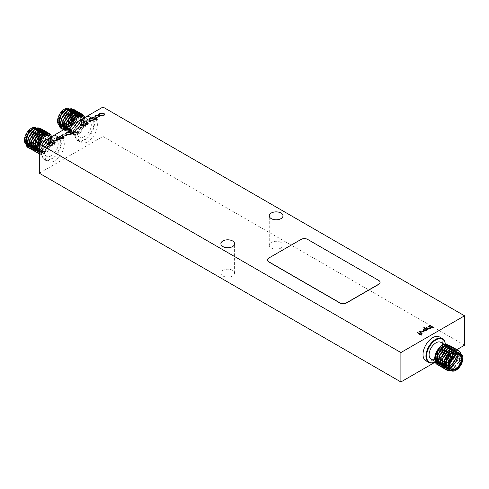<?xml version="1.0" encoding="UTF-8"?>
<svg xmlns="http://www.w3.org/2000/svg" width="489" height="489" viewBox="0 0 489 489"><rect width="100%" height="100%" fill="white"/><g stroke="black" fill="none" stroke-linecap="round" stroke-linejoin="round"><path stroke-width="0.37" stroke-dasharray="2.44 1.83" d="M458.688 350.668L459.788 351.75L460.724 355.711L459.489 360.913L452.184 369.452L447.643 370.399M460.724 353.516L460.944 355.839L459.715 361.047L452.411 369.58L447.826 370.521M449.703 345.485L450.803 346.567L451.738 350.521L450.503 355.729L443.205 364.268L437.374 364.763M450.54 346.102L451.964 350.65L450.73 355.858L445.656 362.856M443.981 364.079L443.645 364.274M442.771 364.721L442.019 365.02M441.763 365.106L438.321 365.197M451.5 346.518L452.6 347.606L453.535 351.56L452.301 356.768L445.002 365.301L439.171 365.803M452.337 347.141L453.761 351.689L452.527 356.897L445.222 365.436L440.118 366.237M454.006 348.15L455.332 352.6L454.098 357.801L446.799 366.34L440.968 366.836M454.134 348.18L455.552 352.728L454.324 357.936L447.019 366.469L441.915 367.276M455.094 348.596L456.194 349.678L457.129 353.633L455.895 358.84L448.596 367.38L442.765 367.875M455.931 349.219L457.349 353.761L456.121 358.969L448.816 367.508L443.712 368.309M435.198 362.147L456.885 349.629L457.991 350.717L458.926 354.672L457.692 359.88L450.387 368.413L448.725 369.128M448.492 369.195L446.671 369.439M457.728 350.252L459.147 354.8L457.918 360.008L450.613 368.547L445.51 369.348M449.862 369.971A9.694 5.599 120 0 0 454.709 369.488A9.694 5.599 120 0 0 461.567 357.618L459.293 364.311L453.798 370.014L451.61 370.937M461.567 357.618A9.694 5.599 120 0 0 459.556 353.18M460.993 354.012L461.567 356.891M455.84 355.326A8.234 4.756 120 0 0 455.681 355.411A8.234 4.756 120 0 0 449.862 365.497L449.862 365.87M455.913 355.283A7.317 4.224 120 0 0 450.827 353.358A7.317 4.224 120 0 0 445.656 362.318L445.656 363.07A8.234 4.756 -60 0 1 451.475 352.985A8.234 4.756 -60 0 1 455.595 352.575A8.234 4.756 -60 0 1 457.117 354.794M452.441 358.602A2.286 1.32 120 0 0 452.447 358.4A2.286 1.32 120 0 0 451.977 357.355A2.286 1.32 120 0 0 450.21 357.966A2.286 1.32 120 0 0 449.214 360.265A2.286 1.32 120 0 0 449.684 361.316A2.286 1.32 120 0 0 450.999 361.09M452.398 358.657A2.286 1.32 120 0 0 452.417 358.382A2.286 1.32 120 0 0 451.94 357.337A2.286 1.32 120 0 0 450.18 357.948A2.286 1.32 120 0 0 449.183 360.246A2.286 1.32 120 0 0 449.654 361.298A2.286 1.32 120 0 0 451.029 361.029M451.995 358.626A1.693 0.978 120 0 0 451.647 357.85A1.693 0.978 120 0 0 450.338 358.303A1.693 0.978 120 0 0 449.599 360.008A1.693 0.978 120 0 0 449.953 360.778A1.693 0.978 120 0 0 451.255 360.326A1.693 0.978 120 0 0 451.995 358.626M437.698 353.706A1.693 0.978 120 0 0 439 353.254A1.693 0.978 120 0 0 439.739 351.548A1.693 0.978 120 0 0 439.385 350.772M437.576 362.875A9.694 5.599 120 0 0 442.423 362.398A9.694 5.599 120 0 0 449.177 351.915M431.109 359.14A9.694 5.599 120 0 0 435.577 358.865M75.868 114.084L75.856 113.631M62.048 128.784L62.366 128.919C67.598 130.514 75.722 121.18 75.636 114.273L74.701 110.312L73.601 109.23M67.794 127.354L69.01 132.531L70.367 133.766L76.308 133.332L83.613 124.793L84.841 119.585L84.695 117.592M69.909 126.131L69.572 129.438L70.807 133.57L72.164 134.805L74.744 135.392A11.43 6.601 120 0 0 81.015 131.877L77.885 134.237L71.938 134.671L70.581 133.442L69.346 129.31L69.621 126.296M67.555 127.488L68.784 132.403L70.141 133.638L76.088 133.204L83.387 124.664L84.621 119.457L83.686 115.502L82.586 114.42M66.058 128.356L67.213 131.492L68.57 132.727L74.511 132.293L81.816 123.754L83.051 118.552L82.812 116.18M65.868 128.466L66.987 131.364L68.344 132.598L74.291 132.164L81.59 123.625L82.824 118.417L81.889 114.463L80.789 113.381M64.707 129.133L66.773 131.694L72.72 131.254L80.019 122.721L81.253 117.513L79.829 112.965M64.566 129.212L66.547 131.559L72.494 131.125L79.793 122.586L81.027 117.384L80.092 113.43L78.992 112.342M63.802 129.658L64.976 130.655L70.923 130.221L78.222 121.682L79.456 116.474L78.032 111.926M63.729 129.701L64.75 130.526L70.697 130.086L77.995 121.553L79.23 116.345L78.295 112.391L77.195 111.309M77.659 115.331L77.653 114.67M77.574 113.827L76.241 110.893M63.069 129.548L68.9 129.053L76.198 120.514L77.433 115.306L76.498 111.351L75.398 110.269M63.546 129.805L69.126 129.182L76.425 120.642L77.47 117.189M65.703 109.952A9.694 5.599 -60 0 1 66.149 109.713M69.542 109.096A9.694 5.599 -60 0 1 70.55 109.475A9.694 5.599 -60 0 1 72.555 113.913A9.694 5.599 -60 0 1 63.973 126.529M61.981 126.669A9.694 5.599 -60 0 1 60.856 126.266A9.694 5.599 -60 0 1 60.636 126.131A9.694 5.599 -60 0 1 58.845 121.828L58.845 121.902M58.851 122.116C58.735 133.069 73.98 124.127 73.808 113.913L71.302 108.692M63.032 126.706A9.694 5.599 -60 0 1 62.329 126.712M68.863 108.534A9.694 5.599 -60 0 1 69.255 108.729A9.694 5.599 -60 0 1 71.266 113.167A9.694 5.599 -60 0 1 67.03 122.922A9.694 5.599 -60 0 1 59.56 125.52A9.694 5.599 -60 0 1 59.035 125.141M70.33 115.593A8.692 5.018 120 0 0 70.55 113.576A8.692 5.018 120 0 0 64.407 110.031A8.692 5.018 120 0 0 58.264 120.673A8.692 5.018 120 0 0 64.407 124.218A8.692 5.018 120 0 0 70.324 115.63M74.713 117.244A8.234 4.756 120 0 0 74.756 116.376A8.234 4.756 120 0 0 73.05 112.611L68.845 110.184A8.234 4.756 -60 0 1 70.55 113.949L70.55 113.576M70.55 113.949A8.234 4.756 -60 0 1 70.41 115.514A8.234 4.756 -60 0 1 64.731 124.029A8.234 4.756 -60 0 1 60.618 124.438L64.817 126.865A8.234 4.756 120 0 0 68.937 126.462A8.234 4.756 120 0 0 70.055 125.685M59.065 122.128A8.234 4.756 -60 0 1 58.912 120.673A8.234 4.756 -60 0 1 65.385 110.251M73.05 112.611A8.234 4.756 120 0 0 66.706 114.811A8.234 4.756 120 0 0 63.118 123.1A8.234 4.756 120 0 0 64.817 126.865M81.027 128.668A1.693 0.978 -60 0 1 80.673 127.898A1.693 0.978 -60 0 1 81.412 126.193A1.693 0.978 -60 0 1 82.714 125.74A1.693 0.978 -60 0 1 83.069 126.517A1.693 0.978 -60 0 1 82.329 128.216A1.693 0.978 -60 0 1 81.027 128.668L72.121 123.528A8.234 4.756 120 0 0 73.808 120.6M64.475 124.01A7.317 4.224 -60 0 1 64.407 123.1A7.317 4.224 -60 0 1 69.585 114.139A7.317 4.224 -60 0 1 74.756 117.122L74.756 116.376M74.065 120.496A7.317 4.224 -60 0 1 71.779 124.255M69.976 125.844A7.317 4.224 -60 0 1 69.585 126.083A7.317 4.224 -60 0 1 67.598 126.773M67.965 121.046A2.286 1.32 -60 0 1 68.961 118.741A2.286 1.32 -60 0 1 70.728 118.13A2.286 1.32 -60 0 1 71.198 119.175A2.286 1.32 -60 0 1 70.379 121.272A2.286 1.32 -60 0 1 68.753 122.195M67.995 121.064A2.286 1.32 -60 0 1 68.998 118.76A2.286 1.32 -60 0 1 70.758 118.149A2.286 1.32 -60 0 1 71.229 119.194A2.286 1.32 -60 0 1 70.392 121.315A2.286 1.32 -60 0 1 68.747 122.207M68.417 120.82A1.693 0.978 -60 0 1 69.157 119.114A1.693 0.978 -60 0 1 70.459 118.662A1.693 0.978 -60 0 1 70.813 119.438A1.693 0.978 -60 0 1 70.074 121.144A1.693 0.978 -60 0 1 68.766 121.596M82.837 116.565A9.694 5.599 -60 0 1 84.322 124.34A9.694 5.599 -60 0 1 77.989 132.88A9.694 5.599 -60 0 1 73.142 133.363A9.694 5.599 -60 0 1 71.84 125.019M84.456 136.614A9.694 5.599 -60 0 1 79.609 137.097A9.694 5.599 -60 0 1 78.124 129.328A9.694 5.599 -60 0 1 84.456 120.783A9.694 5.599 -60 0 1 89.304 120.3A9.694 5.599 -60 0 1 90.789 128.069A9.694 5.599 -60 0 1 84.456 136.614M42.763 133.191L42.757 132.745M28.943 147.892L29.267 148.033C34.499 149.628 42.616 140.288 42.537 133.381L41.602 129.426L40.501 128.344M38.099 153.246L43.209 152.44L50.508 143.907L51.742 138.699L51.59 136.706M37.152 152.812L42.983 152.311L50.281 143.778L51.516 138.57L50.581 134.616L49.481 133.528M36.302 152.207L41.412 151.407L48.711 142.867L49.945 137.66L49.707 135.288M38.069 152.281L41.186 151.272L48.49 142.739L49.719 137.531L48.79 133.576L47.684 132.495M34.505 151.174L39.615 150.367L46.913 141.828L48.148 136.627L46.73 132.079M33.558 150.734L39.389 150.239L46.693 141.7L47.922 136.492L46.993 132.537L45.887 131.455M32.708 150.135L37.818 149.328L45.116 140.795L46.351 135.587L44.933 131.04M31.761 149.701L37.592 149.2L44.896 140.661L46.125 135.459L45.196 131.498L44.096 130.416M44.56 134.438L44.554 133.784M44.475 132.935L43.136 130.001M29.97 148.662L35.795 148.161L43.099 139.628L44.334 134.42L43.399 130.465L42.298 129.383M39.309 154.047L41.638 154.5A11.43 6.601 120 0 0 47.91 150.991L44.78 153.35L38.949 153.846M30.911 149.096L36.021 148.295L43.325 139.756L44.365 136.303M32.598 129.065A9.694 5.599 -60 0 1 33.044 128.827M36.437 128.204A9.694 5.599 -60 0 1 37.445 128.583A9.694 5.599 -60 0 1 39.456 133.026A9.694 5.599 -60 0 1 30.874 145.643M28.875 145.777A9.694 5.599 -60 0 1 27.751 145.38A9.694 5.599 -60 0 1 27.537 145.239A9.694 5.599 -60 0 1 25.746 140.942L25.746 141.009M25.746 141.223C25.636 152.177 40.88 143.234 40.709 133.026L38.203 127.806M29.927 145.814A9.694 5.599 -60 0 1 29.23 145.82M35.764 127.647A9.694 5.599 -60 0 1 36.155 127.837A9.694 5.599 -60 0 1 38.16 132.274A9.694 5.599 -60 0 1 33.93 142.036A9.694 5.599 -60 0 1 26.461 144.634A9.694 5.599 -60 0 1 25.929 144.255M37.225 134.707A8.692 5.018 120 0 0 37.451 132.69A8.692 5.018 120 0 0 31.308 129.139A8.692 5.018 120 0 0 25.159 139.781A8.692 5.018 120 0 0 31.308 143.332A8.692 5.018 120 0 0 37.219 134.744M41.608 136.358A8.234 4.756 120 0 0 41.657 135.49A8.234 4.756 120 0 0 39.951 131.718L35.746 129.292A8.234 4.756 -60 0 1 37.451 133.063L37.451 132.69M37.451 133.063A8.234 4.756 -60 0 1 37.305 134.622M37.305 134.652A8.234 4.756 -60 0 1 31.632 143.143A8.234 4.756 -60 0 1 27.512 143.552A8.234 4.756 -60 0 1 27.268 143.393M25.966 141.235A8.234 4.756 -60 0 1 25.807 139.781A8.234 4.756 -60 0 1 32.286 129.365M39.951 131.718A8.234 4.756 120 0 0 33.607 133.925A8.234 4.756 120 0 0 30.012 142.207A8.234 4.756 120 0 0 31.718 145.979A8.234 4.756 120 0 0 35.831 145.569A8.234 4.756 120 0 0 36.901 144.842M47.922 147.782A1.693 0.978 -60 0 1 47.574 147.006A1.693 0.978 -60 0 1 48.313 145.306A1.693 0.978 -60 0 1 49.615 144.854A1.693 0.978 -60 0 1 49.964 145.624A1.693 0.978 -60 0 1 49.224 147.33A1.693 0.978 -60 0 1 47.922 147.782L39.016 142.641A8.234 4.756 120 0 0 40.709 139.707M31.369 143.124A7.317 4.224 -60 0 1 31.308 142.207A7.317 4.224 -60 0 1 36.479 133.246A7.317 4.224 -60 0 1 41.657 136.235L41.657 135.49M40.966 139.609A7.317 4.224 -60 0 1 38.674 143.363M36.871 144.952A7.317 4.224 -60 0 1 36.479 145.196A7.317 4.224 -60 0 1 34.499 145.887M34.866 140.154A2.286 1.32 -60 0 1 35.862 137.855A2.286 1.32 -60 0 1 37.622 137.244A2.286 1.32 -60 0 1 38.099 138.289A2.286 1.32 -60 0 1 37.28 140.386A2.286 1.32 -60 0 1 35.648 141.303M34.896 140.172A2.286 1.32 -60 0 1 35.893 137.874A2.286 1.32 -60 0 1 37.653 137.262A2.286 1.32 -60 0 1 38.13 138.308A2.286 1.32 -60 0 1 37.292 140.429A2.286 1.32 -60 0 1 35.642 141.315M35.318 139.933A1.693 0.978 -60 0 1 36.052 138.228A1.693 0.978 -60 0 1 37.36 137.776A1.693 0.978 -60 0 1 37.708 138.552A1.693 0.978 -60 0 1 36.968 140.251A1.693 0.978 -60 0 1 35.666 140.704M49.737 135.679A9.694 5.599 -60 0 1 51.223 143.448A9.694 5.599 -60 0 1 44.89 151.993A9.694 5.599 -60 0 1 40.043 152.47A9.694 5.599 -60 0 1 39.309 151.902M51.357 155.728A9.694 5.599 -60 0 1 46.51 156.205A9.694 5.599 -60 0 1 45.025 148.436A9.694 5.599 -60 0 1 51.357 139.897A9.694 5.599 -60 0 1 56.204 139.414A9.694 5.599 -60 0 1 57.69 147.183A9.694 5.599 -60 0 1 51.357 155.728M445.332 345.332A13.264 7.659 120 0 1 435.956 361.573L435.638 361.756A13.264 7.659 120 0 0 435.956 361.573L435.638 361.756A13.723 7.922 -60 0 0 445.332 344.959A13.264 7.659 120 0 1 445.332 345.332L445.332 344.965M51.357 158.638A13.264 7.659 -60 0 1 41.975 153.222A13.264 7.659 -60 0 1 51.357 136.981L51.681 136.798A13.723 7.922 120 0 0 41.975 153.601A13.723 7.922 120 0 0 44.817 159.879A13.723 7.922 120 0 0 51.681 159.2A13.723 7.922 120 0 0 60.642 147.11A13.723 7.922 120 0 0 58.539 136.113A13.723 7.922 120 0 0 51.681 136.798L51.357 136.981A13.264 7.659 -60 0 1 60.734 142.397A13.264 7.659 -60 0 1 51.357 158.638M84.456 139.53A13.264 7.659 -60 0 1 75.08 134.114A13.264 7.659 -60 0 1 84.456 117.867L84.78 117.684A13.723 7.922 120 0 0 75.08 134.487A13.723 7.922 120 0 0 77.922 140.765A13.723 7.922 120 0 0 84.78 140.086A13.723 7.922 120 0 0 93.747 127.996A13.723 7.922 120 0 0 91.639 117.005A13.723 7.922 120 0 0 84.78 117.684L84.456 117.867A13.264 7.659 -60 0 1 93.839 123.283A13.264 7.659 -60 0 1 84.456 139.53M54.591 160.881A13.723 7.922 -60 0 1 47.733 161.559A13.723 7.922 -60 0 1 45.624 150.563A13.723 7.922 -60 0 1 54.591 138.473A13.723 7.922 -60 0 1 61.449 137.794A13.723 7.922 -60 0 1 63.552 148.79A13.723 7.922 -60 0 1 54.591 160.881M232.593 270.368A6.858 3.961 0 0 0 225.117 269.506A6.858 3.961 0 0 0 220.881 273.168A6.858 3.961 0 0 0 222.892 275.967A6.858 3.961 0 0 0 230.368 276.829A6.858 3.961 0 0 0 234.598 273.168A6.858 3.961 0 0 0 232.593 270.368M280.973 242.434A6.858 3.961 0 0 0 273.498 241.578A6.858 3.961 0 0 0 269.262 245.233A6.858 3.961 0 0 0 271.273 248.033A6.858 3.961 0 0 0 278.748 248.895A6.858 3.961 0 0 0 282.978 245.233A6.858 3.961 0 0 0 280.973 242.434M87.69 141.767A13.723 7.922 -60 0 1 80.832 142.446A13.723 7.922 -60 0 1 78.729 131.455A13.723 7.922 -60 0 1 87.69 119.365A13.723 7.922 -60 0 1 94.554 118.686A13.723 7.922 -60 0 1 96.657 129.677A13.723 7.922 -60 0 1 87.69 141.767M425.858 360.76A13.723 7.922 120 0 0 432.722 360.081A13.723 7.922 120 0 0 435.583 357.93M436.921 356.548A13.723 7.922 120 0 0 441.646 348.107M441.989 346.829A13.723 7.922 120 0 0 439.58 336.994M436.585 358.266A9.694 5.599 120 0 0 442.808 347.043M442.802 346.359A9.694 5.599 120 0 0 440.803 342.349M267.459 259.995A4.572 2.641 180 0 1 268.797 258.204L301.132 239.537A4.572 2.641 180 0 1 307.599 239.537L378.749 280.613A4.572 2.641 180 0 1 380.081 282.404M464.55 345.203L102.971 136.449L39.309 173.198M102.971 107.042L102.971 136.449M433.987 327.795L433.627 327.93M433.627 328.003L429.586 325.595M57.451 141.107L57.085 141.242M57.085 141.315L54.97 140.08M54.97 140.16L53.478 140.27M53.478 140.343L53.136 141.18M55.171 142.421L54.805 142.556M54.805 142.629L53.368 141.724M53.368 141.798L52.506 140.85M61.235 138.919L60.868 139.053M60.868 139.133L60.324 138.815L59.725 139.775M59.725 139.848L56.657 139.793M56.657 139.866L56.015 138.943M58.454 137.733L56.828 136.724M59.878 138.907L59.389 138.271L57.03 138.295L56.541 138.937M63.925 138.742L63.564 138.876M63.564 138.949L62.372 138.185M62.372 138.265L61.852 138.485M61.852 138.564L61.492 138.277M62.011 138.051L59.42 136.48M63.252 137.751L62.733 138.051M66.571 135.838L66.211 135.973M66.211 136.046L64.09 134.817M64.09 134.891L62.598 135.007M62.598 135.08L62.262 135.911M64.291 137.152L63.925 137.293M63.925 137.366L62.488 136.462M62.488 136.535L61.632 135.581M71.455 133.656L70.587 134.823M70.587 134.897L66.315 134.836M66.315 134.915L65.422 133.644M70.893 133.601L70.184 132.66L66.736 132.69L65.966 133.699M85.868 125.954L85.123 126.309M85.123 126.382L81.082 123.974M88.075 124.799L87.714 124.933M87.714 125.007L86.522 124.243M86.522 124.322L86.003 124.542M86.003 124.616L85.642 124.334M86.162 124.108L83.57 122.537M87.403 123.809L86.883 124.108M90.722 121.895L90.355 122.03M90.355 122.103L88.24 120.875M88.24 120.948L86.749 121.064M86.749 121.138L86.412 121.969M88.442 123.21L88.075 123.344M88.075 123.424L86.639 122.519M86.639 122.592L85.783 121.639M94.505 119.713L94.139 119.848M94.139 119.921L93.595 119.603L93.002 120.563M93.002 120.642L89.927 120.581M89.927 120.661L89.291 119.738M91.724 118.527L90.098 117.513M93.148 119.701L92.659 119.065L90.3 119.084L89.811 119.732M97.201 119.53L96.834 119.664M96.834 119.744L95.642 118.98M95.642 119.053L95.123 119.279M95.123 119.353L94.762 119.065M95.282 118.845L92.69 117.274M96.522 118.546L96.009 118.845M99.842 116.633L99.481 116.767M99.481 116.84L97.36 115.606M97.36 115.685L95.868 115.795M95.868 115.869L95.532 116.706M97.562 117.947L97.201 118.081M97.201 118.155L95.758 117.25M95.758 117.323L94.903 116.376M104.725 114.444L103.857 115.612M103.857 115.685L99.585 115.63M99.585 115.704L98.692 114.432M104.163 114.389L103.454 113.448L100.007 113.485L99.236 114.493M421.756 334.977L421.396 335.112M421.396 335.185L420.204 334.421M420.204 334.494L419.684 334.721M419.684 334.794L419.324 334.513M419.843 334.287L417.251 332.716M421.084 333.987L420.564 334.287M424.403 332.074L424.036 332.208M424.036 332.282L421.921 331.053M421.921 331.126L420.43 331.236M420.43 331.31L420.094 332.147M422.123 333.388L421.756 333.522M421.756 333.596L420.32 332.691M420.32 332.771L419.464 331.817M428.187 329.886L427.82 330.02M427.82 330.099L427.276 329.782L426.683 330.741M426.683 330.815L423.608 330.76M423.608 330.833L422.973 329.916M425.406 328.7L423.78 327.691M426.83 329.873L426.341 329.244L423.981 329.262L423.492 329.91M431.604 327.911L431.243 328.046M431.243 328.125L430.711 327.813L430.173 328.724M430.173 328.804L427.569 328.577L426.06 327.63M430.289 327.911L430.094 327.447M430.094 327.526L428.291 326.34M54.805 144.004L54.444 144.139M54.444 144.218L53.252 143.454M53.252 143.528L52.733 143.754M52.733 143.827L52.372 143.546M52.891 143.32L50.3 141.749M54.132 143.02L53.613 143.32M52.091 144.756L51.7 144.169M52.635 144.793L52.091 145.502M52.091 145.575L49.664 145.514M49.664 145.588L48.967 142.996M48.967 143.069L47.085 144.084M47.085 144.157L46.669 143.845M51.443 136.669L51.999 143.363L47.91 150.991M41.638 154.5L39.309 153.748M34.902 128.974A8.234 4.756 -60 0 1 35.208 129.053M27.555 145.325L33.105 145.257L39.395 137.977L39.695 130.166L38.558 129.127M34.523 129.506L32.133 131.29M27.946 138.613L28.606 145.588L30.752 147.042M31.076 147.11L32.036 147.158M32.702 147.085L33.368 146.932M34.456 146.517L41.131 139.145M42.127 135.905L42.195 135.422M42.225 133.399L42.182 133.063M41.932 132.091L41.614 131.4M36.314 130.539L33.93 132.33M29.743 139.652L30.404 146.627L31.577 147.69L36.693 147.336L42.983 140.056L43.283 132.238L42.152 131.205M38.111 131.578L35.728 133.369M31.54 140.685L31.125 144.023M33.374 148.723L38.49 148.369L44.78 141.095L45.08 133.277L43.949 132.238M39.909 132.617L37.525 134.402M33.338 141.724L32.916 145.062M34.719 149.396L35.397 149.891L40.287 149.408L46.577 142.128L47.262 135.05M45.966 133.405L41.186 133.949L39.322 135.441M35.129 142.764L34.713 146.101M36.516 150.429L37.188 150.93L42.085 150.447L48.374 143.167L48.454 135.056M43.503 134.689L41.119 136.48M36.926 143.797L36.51 147.134M37.512 150.667L38.765 151.834L43.882 151.486L50.171 144.206L50.471 136.388L48.619 135.092M37.91 144.322L41.528 138.717L42.757 133.509M27.677 134.353L25.996 139.799M27.537 145.245L28.209 145.74L33.325 145.392L39.615 138.112L39.915 130.294L38.668 129.188M32.36 131.425L28.533 137.556L28.833 145.716L30.85 147.134M31.1 147.201L32.109 147.293M32.72 147.244L33.417 147.11M34.45 146.755L36.877 145.251M38.552 143.65L41.412 139.145L42.457 135.196M42.427 133.32L42.36 132.959M42.097 132.067L41.73 131.358M40.459 130.227L36.021 130.973L30.33 138.595L30.63 146.755L31.803 147.819L36.919 147.464L43.209 140.184L43.509 132.366L42.256 131.26M35.954 133.497L31.761 140.82M33.6 148.858L38.717 148.503L45.006 141.223L45.306 133.405L44.053 132.299M37.751 134.536L33.558 141.853M35.397 149.891L40.514 149.536L46.803 142.256L47.427 135.031M45.85 133.338L41.412 134.084L35.721 141.706L35.355 142.892M37.188 150.93L42.311 150.575L48.6 143.295L48.9 135.484L48.588 135.08M41.345 136.608L37.152 143.931M37.451 150.325L38.986 151.969L44.108 151.614L50.398 144.334L50.697 136.517L49.67 135.539L47.665 135.16M84.548 117.556L85.098 124.249L81.015 131.877M74.744 135.392L70.85 132.421L71.357 125.294M68.002 109.86A8.234 4.756 -60 0 1 68.307 109.939M60.66 126.211L66.204 126.15L72.494 118.87L72.794 111.052L71.663 110.019M67.623 110.392L65.239 112.183M61.046 119.499L61.712 126.48L63.857 127.929M64.181 127.996L65.141 128.051M65.807 127.971L66.473 127.818M67.555 127.409L74.236 120.037M75.227 116.792L75.3 116.309M75.33 114.292L75.282 113.955M75.037 112.983L74.719 112.293M69.42 111.431L67.036 113.216M62.843 120.538L63.509 127.513L64.676 128.576L69.799 128.222L76.088 120.942L76.388 113.13L75.257 112.091M71.217 112.464L68.833 114.255M64.64 121.578L64.224 124.915M65.428 128.717L66.473 129.616L71.596 129.261L77.885 121.981L78.185 114.163L77.048 113.13M73.014 113.503L70.63 115.294M66.437 122.611L66.021 125.948M66.382 128.167L68.271 130.649L73.393 130.3L79.683 123.02L80.367 115.936M79.071 114.298L74.291 114.842L72.421 116.333M68.234 123.65L67.818 126.987M67.83 127.329L68.9 130.624L70.068 131.688L75.19 131.333L81.48 124.053L81.553 115.942M76.608 115.575L74.218 117.366M70.031 124.689L70.691 131.663L71.865 132.727L76.987 132.372L83.277 125.092L83.576 117.274L81.724 115.979M64.829 129.065L67.329 128.142L70.379 125.856M71.015 125.215L74.628 119.609L75.862 114.402M60.783 115.239L59.102 120.691M60.636 126.131L61.308 126.633L66.431 126.278L72.72 118.998L73.02 111.18L71.767 110.074M65.465 112.311L61.638 118.448L61.938 126.608L63.949 128.026M64.2 128.087L65.214 128.185M65.826 128.136L66.516 127.996M66.834 127.904L70.178 125.973M71.651 124.542L74.517 120.037L75.563 116.082M75.526 114.206L75.465 113.845M75.202 112.953L74.829 112.244M73.564 111.113L69.126 111.859L63.436 119.481L63.735 127.647L64.903 128.705L70.025 128.35L76.315 121.07L76.614 113.259L75.361 112.152M69.053 114.383L64.866 121.706M65.52 128.668L66.7 129.744L71.822 129.389L78.112 122.109L78.411 114.298L77.158 113.185M70.85 115.422L66.663 122.745M66.541 128.075L67.323 129.719L68.497 130.783L73.613 130.429L79.909 123.149L80.526 115.917M78.955 114.224L74.511 114.97L68.821 122.598L68.46 123.778M68.044 127.207L69.12 130.759L70.294 131.816L75.41 131.462L81.7 124.182L81.999 116.37L81.687 115.972M74.444 117.494L70.257 124.817M69.988 126.089L70.917 131.792L72.091 132.855L77.207 132.501L83.497 125.221L83.796 117.409L82.769 116.431L80.771 116.046M443.951 361.389L445.204 360.191L449.721 351.725L448.156 344.959M440.124 363.339L440.815 363.18M441.854 362.765L442.356 362.508M439.177 347.807C433.376 354.048 433.572 364.959 439.837 363.382L442.533 362.532L448.823 355.252L449.868 351.298M447.417 346.175A9.694 5.599 120 0 0 447.27 346.084A9.694 5.599 120 0 0 444.911 345.668M445.656 362.318A7.317 4.224 120 0 0 449.868 365.76M450.039 367.05A8.234 4.756 -60 0 1 447.362 366.836A8.234 4.756 -60 0 1 445.656 363.07M447.735 365.314L448.517 360.919L454.208 353.296L458.871 352.679L459.898 353.657L459.599 361.475L453.309 368.755L448.193 369.103L447.019 368.046L446.72 359.886L452.411 352.257L457.074 351.64L458.101 352.618L457.802 360.436L451.512 367.716L446.396 368.07L445.797 367.636M444.562 360.032L444.923 358.847L450.613 351.224L455.277 350.607L456.304 351.585L456.005 359.397L449.715 366.677L444.373 366.903L449.495 366.548L455.785 359.268L456.084 351.457L455.277 350.607M442.765 358.993L446.952 351.677M453.12 349.39L454.507 350.546L454.208 358.364L447.918 365.644L442.802 365.992L441.628 364.935L441.329 356.774L445.155 350.637M451.323 348.351L452.71 349.507L452.411 357.325L446.121 364.605L441.005 364.959L439.831 363.895L439.532 355.735L445.222 348.107L449.892 347.496L450.693 348.174M450.931 348.498L451.237 349.054M451.567 350.1L450.62 356.285L445.656 362.722M442.618 364.25L441.922 364.384M441.31 364.433L440.302 364.342M440.051 364.274L438.981 363.792L439.959 364.183M437.374 355.882L437.734 354.696L443.431 347.074L447.985 346.401M455.785 352.337L458.645 352.551L459.672 353.529L459.373 361.34L453.083 368.62L447.967 368.975L446.793 367.917L446.133 360.937M450.32 353.62L452.184 352.129L456.848 351.512L457.881 352.49L457.582 360.307L451.286 367.587L445.815 367.71M443.92 363.235L444.336 359.904M448.523 352.581L450.387 351.09L455.057 350.479M442.123 362.202L442.539 358.865M446.726 351.542L449.116 349.757M453.15 349.378L454.287 350.417L453.988 358.229L447.698 365.509L442.576 365.864L441.402 364.806L440.742 357.826M444.929 350.509L447.319 348.718M451.353 348.345L452.49 349.378L452.191 357.196L445.901 364.476L440.778 364.831L439.611 363.767L438.945 356.793M443.138 349.47L445.002 347.979L449.666 347.361L450.558 348.156M450.815 348.541L451.078 349.079M451.384 350.203L450.393 356.157L445.656 362.422M442.569 364.073L441.903 364.226M441.243 364.299L440.283 364.25M436.732 359.091L437.148 355.754M441.341 348.431L443.205 346.945L447.869 346.328M449.605 351.524L448.596 355.118L445.204 360.191M454.709 369.488L453.798 370.014M455.681 355.411L456.005 355.228M455.595 352.575L459.794 355.008M450.827 353.358L451.475 352.985M439.409 350.784L443.297 353.027M444.801 353.895L446.591 354.935M446.665 354.977L451.647 357.85M70.55 109.475L69.255 108.729M64.731 124.029L64.407 124.218M69.585 126.083L68.937 126.462M70.978 122.867L68.955 121.706M73.142 133.363L79.609 137.097M37.445 128.583L36.155 127.837M31.632 143.143L31.308 143.332M31.718 145.979L27.512 143.552M36.479 145.196L35.831 145.569M37.873 141.981L35.856 140.814M40.043 152.47L46.51 156.205M41.975 153.222L41.975 153.601M75.08 134.114L75.08 134.487M44.817 159.879L47.733 161.559M220.881 273.168L220.881 243.766M269.262 245.233L269.262 215.832M77.922 140.765L80.832 142.446M91.639 117.005L94.554 118.686M282.978 245.233L282.978 215.832M234.598 273.168L234.598 243.766M58.539 136.113L61.449 137.794M51.553 136.731L56.204 139.414M49.615 144.854L40.831 139.781M39.187 138.833L37.36 137.776M27.751 145.38L26.461 144.634M84.658 117.617L89.304 120.3M82.714 125.74L73.931 120.667M72.293 119.719L70.459 118.662M60.856 126.266L59.56 125.52M437.814 353.773L449.953 360.778M447.362 366.836L451.567 369.262"/><path stroke-width="0.73" d="M447.643 370.399L446.243 369.886L444.886 368.651L443.651 364.525L444.587 359.146L451.286 350.265L456.891 349.635L464.55 345.203L464.55 315.802L102.971 107.042L39.309 143.797L400.894 352.551L464.55 315.802M447.826 370.521L445.112 368.785L443.878 364.653L444.813 359.274L451.512 350.393L457.001 349.696L457.728 350.252M437.374 364.763L435.901 363.468L434.672 359.342C434.69 355.259 436.194 351.414 439.177 347.807A11.43 6.601 -60 0 1 445.442 344.079C440.662 344.433 434.458 353.119 434.892 359.47L436.127 363.596L438.321 365.197M445.656 362.856L443.981 364.079M443.645 364.274L442.771 364.721M439.171 365.803L437.698 364.507L436.469 360.375L437.398 354.996L444.104 346.114L449.703 345.485M440.118 366.237L437.924 364.635L436.689 360.503L437.624 355.124L444.324 346.243L449.819 345.546L450.54 346.102M440.968 366.836L439.495 365.54L438.266 361.414L439.195 356.035L445.901 347.153L451.5 346.518M441.915 367.276L439.721 365.674L438.486 361.542L439.422 356.163L446.121 347.282L451.61 346.585L452.337 347.141M442.765 367.875L441.292 366.579L440.057 362.453L440.992 357.074L447.698 348.186L453.187 347.49L454.006 348.15M443.712 368.309L441.518 366.707L440.283 362.581L441.219 357.202L447.918 348.321L453.407 347.618L454.134 348.18M446.671 369.439L445.54 369.293M445.412 369.256L443.089 367.618L441.854 363.486L442.789 358.107L449.495 349.225L455.094 348.596M445.51 369.348L443.315 367.746L442.08 363.62L443.016 358.235L449.715 349.354L455.204 348.657L455.931 349.219M460.852 353.926L459.556 353.18A9.694 5.599 120 0 0 452.087 355.778A9.694 5.599 120 0 0 447.857 365.534A9.694 5.599 120 0 0 449.862 369.971L451.158 370.717A9.694 5.599 120 0 0 458.627 368.119A9.694 5.599 120 0 0 462.863 358.364A9.694 5.599 120 0 0 460.852 353.926A9.694 5.599 120 0 0 453.382 356.524A9.694 5.599 120 0 0 449.146 366.279A9.694 5.599 120 0 0 451.158 370.717M451.61 370.937L447.276 370.106L445.461 365.534L445.522 363.834A11.43 6.601 -60 0 1 448.92 355.79C447.056 359.134 446.323 362.38 446.708 365.534C447.08 367.734 448.071 369.207 449.666 369.959L447.735 365.314L453.248 353.883L457.851 351.921L460.993 354.012M449.862 365.87A8.692 5.018 -60 0 1 456.005 355.228A8.692 5.018 -60 0 1 462.148 358.773A8.692 5.018 -60 0 1 456.005 369.415A8.692 5.018 -60 0 1 449.862 365.87M449.862 365.68A8.234 4.756 120 0 0 451.567 369.262A8.234 4.756 120 0 0 457.906 367.056A8.234 4.756 120 0 0 461.5 358.773A8.234 4.756 120 0 0 459.794 355.008A8.234 4.756 120 0 0 455.84 355.326M457.117 354.794A8.234 4.756 -60 0 1 457.301 356.347A8.234 4.756 -60 0 1 450.039 367.05M449.868 365.76A7.317 4.224 120 0 0 456.005 356.347A7.317 4.224 120 0 0 455.913 355.283M439.409 350.784L439.385 350.772A1.693 0.978 120 0 0 438.083 351.224A1.693 0.978 120 0 0 437.343 352.93A1.693 0.978 120 0 0 437.698 353.706L437.814 353.773M444.911 345.668A9.694 5.599 120 0 0 442.423 346.56A9.694 5.599 120 0 0 436.396 354.183A9.694 5.599 120 0 0 436.677 362.111M436.934 362.392A9.694 5.599 120 0 0 437.576 362.875L436.964 362.526M444.238 344.335L440.803 342.349A9.694 5.599 120 0 0 435.956 342.832A9.694 5.599 120 0 0 429.623 351.371A9.694 5.599 120 0 0 431.109 359.14L434.947 361.359M435.577 358.865A9.694 5.599 120 0 0 435.956 358.663A9.694 5.599 120 0 0 436.585 358.266M75.862 114.402L75.868 114.084M75.856 113.631L75.795 112.91M75.777 112.788L75.709 112.384M75.612 111.987L75.196 110.893M75.123 110.758L74.536 109.952M74.444 109.854L73.717 109.298L68.228 109.994L61.522 118.876L60.593 124.255L61.822 128.381L63.546 129.805M73.601 109.23L68.002 109.86L61.302 118.748L60.367 124.127L61.596 128.252L63.069 129.548M84.695 117.592L83.912 115.63L82.696 114.481L77.207 115.178L70.508 124.059L69.909 126.131M82.586 114.42L76.987 115.049L70.282 123.931L69.621 126.296M82.812 116.18L81.724 114.102M81.626 114.004L80.899 113.442L75.41 114.139L68.711 123.026L67.794 127.354M80.789 113.381L75.19 114.01L68.484 122.892L67.555 127.488M79.829 112.965L79.108 112.409L73.613 113.106L66.914 121.987L66.058 128.356M78.992 112.342L73.393 112.971L66.687 121.859L65.868 128.466M78.032 111.926L77.311 111.37L71.822 112.067L65.116 120.948L64.181 126.327L64.707 129.133M77.195 111.309L71.596 111.938L64.89 120.82L63.961 126.199L64.566 129.212M77.47 117.189L77.659 115.331M77.653 114.67L77.574 113.827M76.241 110.893L75.514 110.331L70.025 111.027L63.319 119.915L62.384 125.294L63.802 129.658M75.398 110.269L69.799 110.899L63.093 119.781L62.164 125.16L63.729 129.701M58.845 121.828A9.694 5.599 -60 0 1 65.703 109.952L66.614 109.426L61.125 115.318L58.845 123.21L58.967 124.799A11.43 6.601 120 0 0 61.217 128.479A11.43 6.601 120 0 0 62.127 128.864M66.149 109.713A9.694 5.599 -60 0 1 69.542 109.096M62.256 128.894A11.43 6.601 120 0 0 62.366 128.919C60.092 127.965 58.918 125.826 58.845 122.488L60.783 115.239L58.851 122.152M58.845 122.488L58.845 123.21M71.302 108.692L66.614 109.426M63.973 126.529A9.694 5.599 -60 0 1 63.032 126.706M62.329 126.712A9.694 5.599 -60 0 1 61.981 126.669M60.636 126.131A9.694 5.599 -60 0 1 60.624 126.119L60.141 125.569L59.102 120.691M59.035 125.141A9.694 5.599 -60 0 1 57.555 121.083A9.694 5.599 -60 0 1 61.541 111.59A9.694 5.599 -60 0 1 68.863 108.534M60.373 124.279A8.234 4.756 -60 0 1 59.065 122.128M70.055 125.685A8.234 4.756 120 0 0 72.115 123.528L70.978 122.867M73.808 120.6A8.234 4.756 120 0 0 74.713 117.244M74.756 117.201A7.317 4.224 -60 0 1 74.065 120.496M71.779 124.255A7.317 4.224 -60 0 1 69.976 125.844M67.598 126.773A7.317 4.224 -60 0 1 66.278 126.614M65.764 126.345A7.317 4.224 -60 0 1 64.475 124.01M68.753 122.195A2.286 1.32 -60 0 1 68.442 122.091A2.286 1.32 -60 0 1 67.965 121.046M68.442 122.091L68.472 122.109A2.286 1.32 -60 0 1 67.995 121.064M68.955 121.706L68.766 121.596A1.693 0.978 -60 0 1 68.417 120.82M71.84 125.019A9.694 5.599 -60 0 1 77.989 117.048A9.694 5.599 -60 0 1 82.837 116.565L84.658 117.617M42.757 133.509L42.763 133.191M42.757 132.745L42.69 132.024M42.677 131.902L42.604 131.498M42.512 131.095L42.091 130.007M42.017 129.872L41.431 129.059M41.339 128.968L40.611 128.405L35.122 129.102L28.423 137.984L27.488 143.369L28.723 147.495L30.911 149.096M40.501 128.344L34.896 128.974L28.197 137.855L27.262 143.234L28.496 147.366L29.97 148.662M51.59 136.706L50.807 134.744L49.597 133.595L44.108 134.292L37.402 143.173L36.473 148.552L37.702 152.678L39.309 154.047M49.481 133.528L43.882 134.163L37.182 143.045L36.247 148.424L37.482 152.55L38.949 153.846M49.707 135.288L48.619 133.21M48.527 133.112L47.8 132.556L42.311 133.252L35.605 142.134L34.676 147.513L35.905 151.645L38.099 153.246M47.684 132.495L42.085 133.124L35.385 142.006L34.45 147.385L35.685 151.517L37.152 152.812M46.73 132.079L46.003 131.517L40.514 132.213L33.808 141.101L32.879 146.48L34.108 150.606L36.302 152.207M45.887 131.455L40.287 132.085L33.588 140.966L32.653 146.345L33.888 150.478L36.204 152.116M44.933 131.04L44.206 130.484L38.717 131.18L32.017 140.062L31.082 145.441L32.317 149.567L34.505 151.174M44.096 130.416L38.49 131.046L31.791 139.933L30.856 145.312L32.091 149.438L33.558 150.734M44.365 136.303L44.56 134.438M44.554 133.784L44.475 132.935M43.136 130.001L42.409 129.444L36.919 130.141L30.22 139.023L29.285 144.402L30.52 148.534L32.708 150.135M42.298 129.383L36.693 130.013L29.994 138.894L29.059 144.273L30.294 148.399L31.761 149.701M36.339 152.152L37.305 152.299M37.451 152.299L38.069 152.281M25.746 140.942A9.694 5.599 -60 0 1 32.598 129.065L33.509 128.54L28.02 134.432L25.746 142.323L25.868 143.913A11.43 6.601 120 0 0 28.111 147.592A11.43 6.601 120 0 0 29.022 147.971M33.044 128.827A9.694 5.599 -60 0 1 36.437 128.204M29.151 148.008A11.43 6.601 120 0 0 29.267 148.033C26.993 147.079 25.819 144.933 25.746 141.602L27.677 134.353L25.746 141.26M25.746 141.602L25.746 142.323M38.203 127.806L33.509 128.54M30.874 145.643A9.694 5.599 -60 0 1 29.927 145.814M29.23 145.82A9.694 5.599 -60 0 1 28.875 145.777M27.537 145.239A9.694 5.599 -60 0 1 27.525 145.233L27.036 144.683L25.996 139.799M25.929 144.255A9.694 5.599 -60 0 1 24.45 140.19A9.694 5.599 -60 0 1 28.435 130.697A9.694 5.599 -60 0 1 35.764 127.647M27.268 143.393A8.234 4.756 -60 0 1 25.966 141.235M36.901 144.842A8.234 4.756 120 0 0 39.016 142.641L37.873 141.981M40.709 139.707A8.234 4.756 120 0 0 41.608 136.358M41.657 136.315A7.317 4.224 -60 0 1 40.966 139.609M38.674 143.363A7.317 4.224 -60 0 1 36.871 144.952M34.499 145.887A7.317 4.224 -60 0 1 33.173 145.728M32.659 145.459A7.317 4.224 -60 0 1 31.369 143.124M35.648 141.303A2.286 1.32 -60 0 1 35.336 141.205A2.286 1.32 -60 0 1 34.866 140.154M35.336 141.205L35.367 141.223A2.286 1.32 -60 0 1 34.896 140.172M35.856 140.814L35.666 140.704A1.693 0.978 -60 0 1 35.318 139.933M39.309 151.902A9.694 5.599 -60 0 1 38.79 143.974A9.694 5.599 -60 0 1 44.89 136.162A9.694 5.599 -60 0 1 49.737 135.679L51.553 136.731M435.956 339.916A13.264 7.659 120 0 0 426.585 355.686A13.264 7.659 120 0 0 435.143 362.001A13.723 7.922 -60 0 1 428.774 362.441A13.723 7.922 -60 0 1 426.671 351.444A13.723 7.922 -60 0 1 435.632 339.354A13.723 7.922 -60 0 1 442.49 338.675A13.723 7.922 -60 0 1 445.302 344.091A13.723 7.922 -60 0 1 445.332 344.959A13.264 7.659 120 0 0 445.271 344.103A13.264 7.659 120 0 0 435.956 339.916M435.296 361.927A13.264 7.659 120 0 0 435.632 361.756A13.723 7.922 -60 0 1 435.302 361.946M232.593 240.967A6.858 3.961 0 0 0 225.117 240.105A6.858 3.961 0 0 0 220.881 243.766A6.858 3.961 0 0 0 222.892 246.566A6.858 3.961 0 0 0 230.368 247.422A6.858 3.961 0 0 0 234.598 243.766A6.858 3.961 0 0 0 232.593 240.967M280.973 213.033A6.858 3.961 0 0 0 273.498 212.171A6.858 3.961 0 0 0 269.262 215.832A6.858 3.961 0 0 0 271.273 218.632A6.858 3.961 0 0 0 278.748 219.494A6.858 3.961 0 0 0 282.978 215.832A6.858 3.961 0 0 0 280.973 213.033M442.49 338.675L439.58 336.994A13.723 7.922 120 0 0 432.722 337.673A13.723 7.922 120 0 0 423.755 349.763A13.723 7.922 120 0 0 425.858 360.76L428.774 362.441M435.583 357.93A13.723 7.922 120 0 0 436.921 356.548M441.646 348.107A13.723 7.922 120 0 0 441.989 346.829M442.808 347.043A9.694 5.599 120 0 0 442.802 346.359M53.613 143.246L54.805 143.931L54.444 144.139L53.252 143.454L52.372 143.546L52.891 143.246L50.3 141.749L50.66 141.541L53.252 143.032L54.132 142.947L53.613 143.32L54.744 143.968M427.307 329.953L426.683 330.741L423.608 330.76L422.967 329.879L423.615 328.981L425.406 328.626L423.78 327.691L424.14 327.477L428.187 329.812L427.307 329.916M420.564 334.213L421.756 334.898L421.396 335.112L420.204 334.421L419.324 334.513L419.843 334.213L417.251 332.716L417.612 332.508L420.204 334.005L421.084 333.914L420.564 334.287L421.695 334.934M98.43 115.74L99.842 116.553L99.481 116.767L97.36 115.606L95.868 115.795L95.532 116.633L97.562 117.873L97.201 118.081L95.758 117.25L94.903 116.339L95.514 115.581L98.43 115.74L99.774 116.59M95.428 116.394L97.494 117.91M93.625 119.781L93.002 120.563L89.927 120.581L89.285 119.701L89.933 118.809L91.724 118.448L90.098 117.513L90.459 117.305L94.505 119.634L93.625 119.738M86.883 124.035L88.075 124.726L87.714 124.933L86.522 124.243L85.642 124.334L86.162 124.035L83.57 122.537L83.931 122.329L86.522 123.827L87.403 123.735L86.883 124.108L88.014 124.762M70.544 132.372L71.455 133.619L70.587 134.823L66.315 134.836L65.422 133.607L66.302 132.385L70.544 132.372L71.455 133.656M62.733 137.977L63.925 138.668L63.564 138.876L62.372 138.185L61.492 138.277L62.011 137.977L59.42 136.48L59.78 136.272L62.372 137.77L63.252 137.678L62.733 138.051L63.863 138.705M56.039 140.215L57.451 141.028L57.085 141.242L54.97 140.08L53.478 140.27L53.136 141.107L55.171 142.348L54.805 142.556L53.368 141.724L52.506 140.814L53.118 140.062L56.039 140.215L57.384 141.07M53.038 140.869L55.104 142.385M380.081 282.404A4.572 2.641 180 0 1 380.087 282.477A4.572 2.641 180 0 1 378.749 284.347L346.408 303.015A4.572 2.641 180 0 1 339.941 303.015L268.797 261.939A4.572 2.641 180 0 1 267.459 260.075A4.572 2.641 180 0 1 267.459 259.995M429.947 325.387L433.987 327.722L433.627 327.93L429.586 325.595L429.947 325.387L433.926 327.758M60.349 138.986L59.725 139.775L56.657 139.793L56.015 138.907L56.657 138.014L58.454 137.66L56.828 136.724L57.189 136.51L61.235 138.845L60.355 138.949M65.159 134.952L66.571 135.765L66.211 135.973L64.09 134.817L62.598 135.007L62.262 135.838L64.291 137.079L63.925 137.293L62.488 136.462L61.626 135.545L62.244 134.793L65.159 134.952L66.504 135.801M62.158 135.606L64.224 137.116M85.691 125.502L85.868 125.875L85.123 126.309L81.082 123.974L81.443 123.766L85.074 125.862L85.691 125.502L85.844 125.893M89.31 121.009L90.722 121.822L90.355 122.03L88.24 120.875L86.749 121.064L86.412 121.895L88.442 123.136L88.075 123.344L86.639 122.519L85.777 121.602L86.388 120.85L89.31 121.009L90.654 121.859M86.308 121.663L88.375 123.173M96.009 118.772L97.201 119.457L96.834 119.664L95.642 118.98L94.762 119.065L95.282 118.772L92.69 117.274L93.051 117.067L95.642 118.558L96.522 118.472L96.009 118.845L97.134 119.493M103.815 113.161L104.725 114.408L103.857 115.612L99.585 115.63L98.692 114.395L99.579 113.179L103.815 113.161L104.725 114.444M422.991 331.181L424.403 332L424.036 332.208L421.921 331.053L420.43 331.236L420.094 332.074L422.123 333.315L421.756 333.522L420.32 332.691L419.458 331.78L420.069 331.029L422.991 331.181L424.336 332.037M419.99 331.835L422.056 333.351M430.736 327.991L430.173 328.724L427.569 328.498L426.06 327.63L426.42 327.422L428.529 328.584L429.874 328.48L430.094 327.447L428.291 326.34L428.651 326.132L431.604 327.838L430.736 327.954M430.289 327.911L430.094 327.447M51.693 145.251L52.06 143.962L52.635 144.756L52.091 145.502L49.664 145.514L48.967 142.996L47.085 144.084L46.669 143.845L49.413 142.256L49.994 145.282L51.693 145.325L52.091 144.756M39.309 143.797L39.309 173.198L400.894 381.958L435.198 362.147M400.894 352.551L400.894 381.958M301.132 239.384A4.572 2.641 180 0 1 307.599 239.384L378.749 280.46A4.572 2.641 180 0 1 380.087 282.33A4.572 2.641 180 0 1 378.749 284.195L346.408 302.868A4.572 2.641 180 0 1 339.941 302.868L268.797 261.792A4.572 2.641 180 0 1 267.459 259.922A4.572 2.641 180 0 1 268.797 258.058L301.132 239.384M52.506 140.85L53.118 140.062M53.118 140.135L56.039 140.288M57.189 136.584L61.168 138.882M56.015 138.943L56.657 138.014M56.657 138.087L58.454 137.66M56.541 138.937L57.011 139.658L59.371 139.64L59.878 138.907M57.011 139.579L59.371 139.561L59.878 138.87L59.389 138.198L57.03 138.222L56.535 138.9L57.011 139.658M61.559 138.314L62.011 137.977M59.78 136.345L62.372 137.77M62.372 137.843L62.892 137.47M61.632 135.581L62.244 134.793M62.244 134.866L65.159 135.025M65.422 133.644L66.302 132.385M66.302 132.464L70.544 132.446M65.966 133.699L66.675 134.701L70.153 134.664L70.893 133.601M66.675 134.628L70.153 134.591L70.893 133.564L70.184 132.58L66.736 132.617L65.96 133.662L66.675 134.701M81.443 123.839L85.074 125.862M85.074 125.936L85.691 125.575M85.709 124.371L86.162 124.035M83.931 122.403L86.522 123.827M86.522 123.9L87.042 123.528M85.783 121.639L86.388 120.85M86.388 120.924L89.31 121.083M90.459 117.378L94.438 119.677M89.291 119.738L89.933 118.809M89.933 118.882L91.724 118.448M89.811 119.732L90.282 120.447L92.641 120.428L93.148 119.701M90.282 120.373L92.641 120.355L93.148 119.664L92.659 118.992L90.3 119.01L89.811 119.695L90.282 120.447M94.829 119.108L95.282 118.772M93.051 117.14L95.642 118.558M95.642 118.631L96.162 118.259M94.903 116.376L95.514 115.581M95.514 115.661L98.43 115.814M98.692 114.432L99.579 113.179M99.579 113.252L103.815 113.24M99.236 114.493L99.945 115.496L103.423 115.459L104.163 114.389M99.945 115.422L103.423 115.386L104.169 114.353L103.454 113.375L100.007 113.411L99.236 114.457L99.945 115.496M419.391 334.549L419.843 334.213M417.612 332.581L420.204 334.005M420.204 334.079L420.723 333.706M419.464 331.817L420.069 331.029M420.069 331.102L422.991 331.255M424.14 327.557L428.119 329.849M422.973 329.916L423.615 328.981M423.615 329.06L425.406 328.626M423.492 329.91L423.963 330.625L426.322 330.607L426.83 329.873M423.963 330.552L426.322 330.533L426.83 329.837L426.341 329.164L423.981 329.189L423.492 329.867L423.963 330.625M428.651 326.206L431.542 327.874M426.42 327.496L428.529 328.584M428.529 328.663L429.874 328.48M429.874 328.553L430.094 327.526M52.433 143.583L52.891 143.246M50.66 141.614L53.252 143.032M53.252 143.112L53.772 142.733M51.755 144.212L52.06 143.962M52.06 144.035L52.635 144.793M46.736 143.882L49.413 142.256M49.413 142.33L49.523 144.127M49.523 144.2L49.994 145.282M49.994 145.361L51.693 145.325M39.309 153.748L37.567 146.871L42.305 138.161L47.665 135.16L51.443 136.669M32.286 129.365A8.234 4.756 -60 0 1 34.902 128.974M35.208 129.053A8.234 4.756 -60 0 1 35.746 129.292M25.77 141.535L26.809 144.555L27.555 145.325M38.558 129.127L34.523 129.506M32.133 131.29L27.946 138.613M30.752 147.042L31.076 147.11M32.036 147.158L32.702 147.085M33.368 146.932L34.456 146.517M41.131 139.145L42.127 135.905M42.195 135.422L42.225 133.399M42.182 133.063L41.932 132.091M41.614 131.4L41.357 131.015M41.265 130.905L40.581 130.294M40.355 130.166L36.314 130.539M33.93 132.33L29.743 139.652M42.152 131.205L38.111 131.578M35.728 133.369L31.54 140.685M31.125 144.023L32.201 147.666L32.946 148.436M33.179 148.607L33.6 148.858L33.173 148.564M43.949 132.238L39.909 132.617M37.525 134.402L33.338 141.724M32.916 145.062L33.998 148.699L34.743 149.475M47.262 135.05L46.742 134.127M46.657 134.017L45.966 133.405M39.322 135.441L35.129 142.764M34.713 146.101L35.795 149.738L36.541 150.508M48.454 135.056L47.647 134.371L43.503 134.689M41.119 136.48L36.926 143.797M36.51 147.134L37.512 150.667M48.619 135.092L44.78 136.028L42.305 138.161M25.868 143.913L26.926 146.456L29.12 148.057M29.242 148.1L30.196 148.265M30.342 148.277L31.424 148.222M31.589 148.198L32.47 147.996M33.008 147.812L33.417 147.647M33.57 147.58L34.444 147.134M34.67 147L36.461 145.71M36.761 145.453L37.91 144.322M38.527 129.139L34.224 129.933L32.36 131.425M32.109 147.293L32.72 147.244M33.417 147.11L34.45 146.755M36.877 145.251L38.552 143.65M42.457 135.196L42.427 133.32M42.36 132.959L42.097 132.067M41.73 131.358L41.492 131.034M41.4 130.936L40.459 130.227M42.121 131.217L37.818 132.006L35.954 133.497M31.761 140.82L32.427 147.794L32.922 148.356M43.918 132.25L39.615 133.045L37.751 134.536M33.558 141.853L34.224 148.833L34.719 149.396M47.427 135.031L46.883 134.151M46.791 134.047L46.076 133.466M35.355 142.892L36.021 149.866L36.516 150.429M48.588 135.08L47.873 134.506L43.209 135.117L41.345 136.608M37.152 143.931L37.451 150.325M71.357 125.294L75.404 119.047L80.771 116.046L84.548 117.556M65.385 110.251A8.234 4.756 -60 0 1 68.002 109.86M68.307 109.939A8.234 4.756 -60 0 1 68.845 110.184M58.869 122.421L59.915 125.441L60.66 126.211M71.663 110.019L67.623 110.392M65.239 112.183L61.046 119.499M63.857 127.929L64.181 127.996M65.141 128.051L65.807 127.971M66.473 127.818L67.555 127.409M74.236 120.037L75.227 116.792M75.3 116.309L75.33 114.292M75.282 113.955L75.037 112.983M74.719 112.293L74.456 111.902M74.371 111.798L73.68 111.186M73.46 111.052L69.42 111.431M67.036 113.216L62.843 120.538M75.257 112.091L71.217 112.464M68.833 114.255L64.64 121.578M64.224 124.915L65.428 128.717M77.048 113.13L73.014 113.503M70.63 115.294L66.437 122.611M66.021 125.948L66.382 128.167M80.367 115.936L79.848 115.019M79.762 114.909L79.071 114.298M72.421 116.333L68.234 123.65M67.818 126.987L67.83 127.329M81.553 115.942L80.752 115.263L76.608 115.575M74.218 117.366L70.031 124.689M81.724 115.979L77.885 116.914L75.404 119.047M58.967 124.799L60.025 127.348L62.219 128.949M62.347 128.986L63.301 129.157M63.448 129.163L64.524 129.114M70.379 125.856L71.015 125.215M71.626 110.025L67.329 110.82L65.465 112.311M65.214 128.185L65.826 128.136M66.516 127.996L66.834 127.904M70.178 125.973L71.651 124.542M75.563 116.082L75.526 114.206M75.465 113.845L75.202 112.953M74.829 112.244L74.597 111.926M74.505 111.822L73.564 111.113M75.22 112.103L70.923 112.898L69.053 114.383M64.866 121.706L65.52 128.668M77.017 113.142L72.72 113.931L70.85 115.422M66.663 122.745L66.541 128.075M80.526 115.917L79.982 115.037M79.896 114.933L79.175 114.353M68.46 123.778L68.044 127.207M81.687 115.972L80.972 115.392L76.308 116.009L74.444 117.494M70.257 124.817L69.988 126.089M448.156 344.959L445.442 344.079M440.815 363.18L441.854 362.765M442.356 362.508L443.951 361.389M449.177 351.915A9.694 5.599 120 0 0 449.257 349.928M449.208 349.409A9.694 5.599 120 0 0 448.945 348.284M448.688 347.648A9.694 5.599 120 0 0 448.358 347.092M448.266 346.964A9.694 5.599 120 0 0 447.796 346.463M451.029 361.029A2.286 1.32 120 0 0 452.398 358.657M450.999 361.09A2.286 1.32 120 0 0 452.441 358.602M445.797 367.636L445.222 367.007L444.562 360.032M444.599 367.031L444.171 366.744M443.926 366.536L443.425 365.968L442.765 358.993M446.952 351.677L448.816 350.185L453.12 349.39M445.155 350.637L447.019 349.146L451.323 348.351M450.693 348.174L450.931 348.498M451.237 349.054L451.567 350.1M445.656 362.722L443.945 363.761M443.651 363.895L442.618 364.25M441.922 364.384L441.31 364.433M439.208 363.92L438.78 363.633M438.535 363.419L438.034 362.856L437.374 355.882M448.095 346.456L448.81 347.037M448.896 347.141L449.134 347.459M449.244 347.636L449.44 348.021M449.507 348.168L449.77 349.06M449.856 349.635L449.868 351.298M445.522 363.834L446.384 360.185L453.083 351.298L458.688 350.668M449.666 369.959L448.59 368.95L448.291 360.79L453.981 353.168L455.785 352.337M446.133 360.937L450.32 353.62M445.815 367.71L444.996 366.878L443.92 363.235M444.336 359.904L448.523 352.581M443.945 366.616L443.199 365.839L442.123 362.202M442.539 358.865L446.726 351.542M449.116 349.757L453.15 349.378M440.742 357.826L444.929 350.509M447.319 348.718L451.353 348.345M438.945 356.793L443.138 349.47M450.558 348.156L450.815 348.541M451.078 349.079L451.384 350.203M445.656 362.422L443.933 363.529M443.657 363.657L442.569 364.073M441.903 364.226L441.243 364.299M440.283 364.25L439.959 364.183M438.554 363.504L437.814 362.728L436.732 359.091M437.148 355.754L441.341 348.431M447.985 346.401L448.676 347.007M448.761 347.117L449.018 347.508M449.122 347.685L449.281 348.04M449.342 348.199L449.587 349.164M449.654 349.727L449.605 351.524M448.92 355.79L453.309 351.432L458.798 350.735L460.015 351.884L460.724 353.516M443.297 353.027L444.801 353.895M436.738 362.392L435.167 361.487M40.831 139.781L39.481 139.004M73.931 120.667L72.586 119.891M447.209 346.047L446.084 345.399M445.858 345.265L444.287 344.36"/></g></svg>
